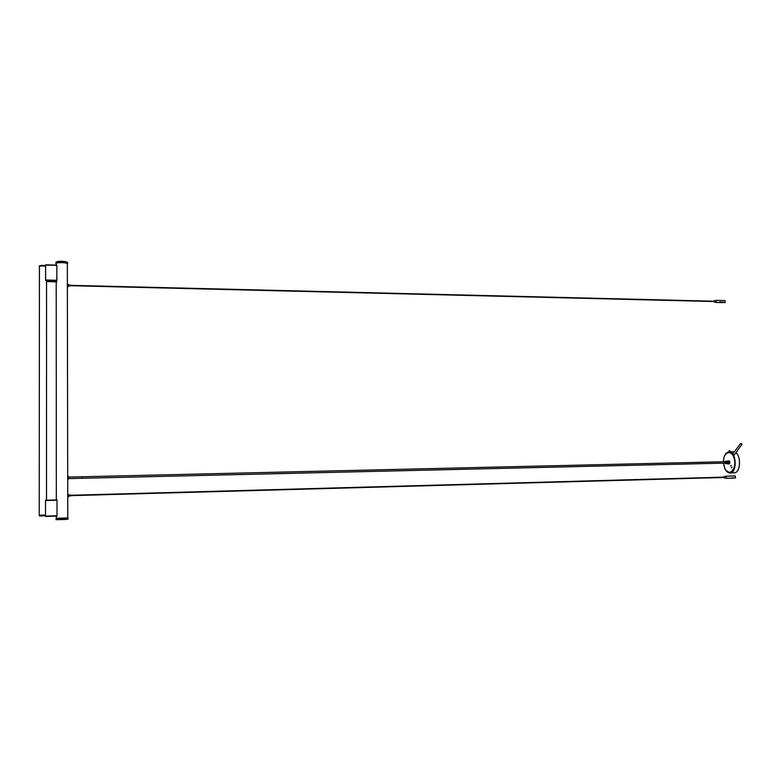 <?xml version="1.0" encoding="UTF-8"?>
<svg xmlns="http://www.w3.org/2000/svg" width="781" height="781" viewBox="0 0 781 781"><rect width="100%" height="100%" fill="white"/><g stroke="black" fill="none" stroke-linecap="round" stroke-linejoin="round"><path stroke-width="1.17" d="M68.357 496.814L67.957 494.09L67.918 496.501M67.332 264.261L67.332 263.578C65.37 262.094 53.664 262.465 56.203 263.929L56.203 265.11M67.791 517.94L67.791 519.219L67.82 517.92L56.339 518.301L56.339 516.104M67.869 495.027L67.927 494.412M56.857 280.301L56.857 265.374L45.601 265.042L45.601 280.008L56.857 280.301L56.047 281.023L56.701 281.765M57.013 515.743L45.523 516.446L57.013 516.065L57.003 500.221L45.523 500.543L45.513 516.124L57.013 515.753L57.003 500.211M45.523 500.543L56.993 499.899L45.532 500.23M46.557 281.345L56.33 281.238L47.114 281.004L45.601 280.008M45.601 280.379L56.857 280.672L56.857 265.374M45.601 265.042L56.847 265.14L45.61 264.798M56.086 519.599L56.125 518.33L56.203 519.726M58.507 519.55L58.507 518.272L58.575 519.55M58.224 518.281L58.292 519.56M57.97 519.57L57.97 518.291L58.028 519.57M57.716 519.57L57.774 518.291L57.774 519.57M57.062 519.59L57.062 518.311L57.111 519.59M56.886 519.599L56.876 518.32L56.925 519.59M57.316 519.58L57.267 518.311L57.267 519.59M57.54 519.58L57.54 518.301L57.482 519.58M56.164 519.609L56.173 518.33L56.164 519.609M56.252 518.33L56.417 519.726L56.252 518.33M56.564 519.599L56.564 518.32L56.603 519.599M56.749 519.599L56.749 518.32L56.71 519.599M56.349 518.33L56.515 519.726L56.349 518.33M56.466 519.599L56.466 518.33L56.437 519.599M59.395 519.531L59.395 518.252L59.473 519.521M59.795 519.511L59.795 518.233L59.717 519.521M60.117 519.502L60.117 518.223L60.039 519.511M60.449 519.492L60.449 518.213L60.371 519.492M60.791 519.482L60.791 518.203L60.713 519.482M61.133 519.472L61.133 518.193L61.055 519.472M62.09 519.443L62.09 518.164L62.177 519.433M62.529 519.424L62.441 518.154L62.441 519.433M61.484 519.463L61.484 518.184L61.396 519.463M61.826 519.453L61.826 518.174L61.748 519.453M67.059 519.248L67.059 517.979L67.107 519.248M66.863 519.258L66.863 517.988L66.912 519.258M66.649 519.267L66.649 517.998L66.707 519.267M66.424 519.277L66.483 517.998L66.483 519.277M66.18 519.287L66.239 518.008L66.239 519.287M65.926 519.297L65.985 518.018L65.985 519.297M65.37 519.326L65.37 518.047L65.438 519.316M65.721 519.306L65.721 518.037L65.653 519.306M63.476 519.394L63.476 518.115L63.554 519.394M63.886 519.375L63.886 518.096L63.808 519.385M62.87 519.414L62.87 518.135L62.792 519.414M63.212 519.404L63.212 518.125L63.134 519.404M64.774 519.345L64.774 518.067L64.852 519.345M65.155 519.326L65.077 518.057L65.077 519.336M64.218 519.365L64.218 518.086L64.14 519.365M64.54 519.355L64.54 518.076L64.462 519.355M67.986 517.92L67.849 519.336L67.947 517.92M67.537 517.959L67.576 519.228L67.615 517.93M67.967 517.93L67.976 519.199M67.849 519.336L67.849 517.94L67.918 519.209M67.693 519.219L67.693 517.949L67.771 519.219M67.439 519.238L67.4 517.959L67.664 519.219M67.283 519.238L67.273 517.969L67.4 519.238M58.858 519.541L58.858 518.262L58.79 519.541M67.791 519.219L67.234 519.248M59.161 519.531L59.083 518.262L59.092 519.541M67.322 263.568L67.771 517.949M59.336 518.252L59.336 519.658M59.044 518.262L59.044 519.668M64.598 518.076L64.598 519.482M64.286 518.086L64.286 519.492M65.184 518.057L65.194 519.453M64.901 518.067L64.901 519.463M63.31 518.115L63.32 519.521M62.978 518.135L62.978 519.541M63.964 518.096L63.974 519.502M63.642 518.106L63.642 519.511M65.741 518.028L65.741 519.433M65.467 518.037L65.467 519.443M65.994 518.018L65.994 519.424M61.963 518.164L61.963 519.57M61.621 518.174L61.621 519.58M62.646 518.145L62.646 519.55M62.304 518.154L62.304 519.56M61.279 518.184L61.279 519.59M60.947 518.203L60.947 519.609M60.615 518.213L60.615 519.619M60.283 518.223L60.283 519.629M59.961 518.233L59.961 519.638M59.649 518.242L59.649 519.648M57.96 518.291L57.96 519.697M58.477 518.272L58.477 519.677M58.751 518.272L58.76 519.668M58.155 261.518L58.097 262.748M57.648 261.586L57.648 262.816L57.589 261.606M57.198 261.674L57.198 262.904L57.14 261.684M57.901 261.557L57.833 262.787M56.632 261.83L56.632 263.051L56.593 261.84M56.476 261.879L56.476 263.109L56.447 261.899M56.993 261.723L56.759 263.012L56.798 261.772M56.047 262.123L56.037 263.363L56.125 262.065M55.949 263.47L55.949 262.25L55.939 263.49M56.037 262.152L55.988 263.412L55.949 262.25M57.413 261.635L57.355 262.865L57.355 261.645M56.339 261.938L56.339 263.168L56.222 261.996M55.929 262.318L55.929 263.558L55.929 262.318M67.078 263.441L67.078 262.221L67.049 263.422M67.039 262.201L66.893 263.363L67.078 262.221M66.58 262.025L66.58 263.246L66.531 262.016M67.176 262.27L67.4 263.627L67.322 262.357M65.926 261.86L65.936 263.08L65.868 261.84M65.682 261.801L65.682 263.021L65.624 261.791M66.375 261.967L66.326 263.177L66.16 261.908M64.579 261.615L64.579 262.836L64.872 261.655M63.964 261.537L63.964 262.758L63.886 261.528M63.32 261.469L63.32 262.699L63.241 261.469M64.501 261.606L64.198 262.787L64.032 261.45L64.803 261.645M66.766 262.094L66.717 263.295L66.717 262.074M65.428 261.752L65.36 262.963L65.155 261.703M60.283 261.371L60.283 262.601L60.205 261.381M59.952 261.381L59.961 262.611L59.873 261.391M59.317 261.41L59.317 262.641L59.249 261.42M60.615 261.371L60.537 262.592L60.762 261.274L61.426 261.274L61.289 262.592L61.289 261.371M58.429 261.489L58.438 262.709L58.37 261.498M59.014 261.43L59.014 262.66L58.721 261.459M61.972 261.391L62.314 262.631L62.314 261.401M61.894 261.391L61.553 262.601L61.426 261.274L62.226 261.401M62.988 261.45L62.656 262.65L62.656 261.42M60.947 261.371L60.869 262.592L61.211 261.371M59.639 261.401L59.561 262.621L59.561 261.401M67.576 262.611L67.586 263.841L67.488 262.494M67.478 262.475L67.498 263.705L67.234 262.26M63.642 261.498L63.642 262.728L63.564 261.498M58.341 262.719L58.341 261.41M63.085 262.68L63.085 261.362M60.762 262.592L60.762 261.274M62.099 262.621L62.09 261.293M62.753 262.65L62.753 261.332M62.431 262.631L62.421 261.313M61.094 262.592L61.094 261.274M61.426 262.601L61.426 261.274M61.758 262.601L61.758 261.284M59.19 262.65L59.19 261.332M58.897 262.67L58.897 261.352M58.614 262.689L58.614 261.381M59.805 262.611L59.795 261.293M59.493 262.631L59.493 261.313M60.117 262.601L60.117 261.284M60.44 262.592L60.44 261.274M64.628 262.836L64.628 261.528M65.184 262.924L65.184 261.615M65.448 262.972L65.438 261.664M64.911 262.885L64.911 261.567M63.72 262.728L63.72 261.41M63.407 262.699L63.407 261.381M64.032 262.767L64.032 261.45M64.335 262.797L64.335 261.489M65.692 263.021L65.692 261.713M81.976 477.503L81.966 478.275L81.976 477.503M67.869 494.959L67.967 496.784M67.957 494.978L67.869 495.74M68.572 495.047L68.708 495.945M68.357 496.989L67.957 494.09M68.357 495.056L70.505 494.998L70.505 495.955L68.708 496.003M724.182 476.635L726.027 476.185L726.35 478.216L724.251 477.952M732.568 478.118L729.474 478.167L735.536 477.962L735.214 475.932L726.027 476.185M723.88 477.142L724.143 476.644L724.407 477.904L723.889 477.464M732.422 478.089L733.047 477.601M68.025 286.812L67.635 284.196M67.635 284.264L67.547 285.787M68.24 284.987L68.377 285.914M68.025 286.881L67.635 284.02M68.025 284.987L70.134 285.036L70.134 285.983L68.377 285.934M713.854 301.202L716.06 300.363L716.275 302.296L714.137 302.013M722.327 302.598L719.369 302.53L719.984 301.876L725.041 302.667L725.139 300.597L716.06 300.363M714.156 300.724L714.351 301.915L713.844 301.515M722.279 302.598L722.884 301.954M68.064 479.622L67.927 476.088L68.572 477.796L68.064 479.622L68.064 476.078M730.762 451.818L734.228 451.887M735.839 452.726C741.589 456.739 740.212 473.198 734.189 472.798L729.962 472.915L726.037 470.465M728.204 460.927L725.403 461.337L728.204 460.927M729.561 462.225L728.38 460.917M728.39 463.885L725.432 463.553L728.712 463.855L729.093 461.171L725.49 461.327L728.663 461.005M728.575 460.936L729.854 461.942L728.878 460.819M728.78 461.044L725.637 461.483L728.819 461.112M728.985 461.259L725.793 461.649L728.917 461.171M728.985 461.542L725.9 461.844L729.034 461.346M725.988 462.118L729.034 461.678M729.298 462.167L726.018 462.313L729.278 462.03M729.317 462.43L726.027 462.381M729.181 462.557L726.037 462.577L729.181 462.557M726.027 462.694L729.308 462.703L726.037 462.577M726.008 462.879L729.298 462.821M729.122 462.967L726.125 462.918L729.259 463.065M725.959 463.055L729.22 463.192L726.125 462.957M729.063 463.484L725.939 463.113L729.181 463.289M729.142 463.406L726.008 463.26L729.034 463.582M728.917 463.719L725.92 463.426M729.015 463.963L729.532 463.738L728.624 463.885L729.288 463.689L729.19 461.307M728.634 463.875L725.715 463.582L729.103 463.963L729.561 462.723M728.351 463.885L725.354 463.553M728.488 460.966L725.383 461.386M725.939 461.639L728.898 461.337L726.018 461.796M726.008 461.796L729.005 461.542L725.998 461.756M725.627 463.611L728.497 463.875L725.715 463.582M728.624 461.044L725.705 461.395M728.341 460.927L725.52 461.327M728.761 461.171L725.822 461.483M729.171 462.713L726.154 462.772M729.034 463.289L726.066 463.143M729.122 462.02L726.115 462.118M726.018 463.26L728.985 463.406M728.771 463.729L725.822 463.524M726.154 462.313L729.181 462.284M726.066 461.922L729.083 461.776M725.734 463.436L728.917 463.689M725.637 463.514L728.78 463.787M725.9 463.201L729.132 463.367M725.822 463.338L729.034 463.543M729.21 461.805L725.959 462.01M729.269 462.049L726.008 462.196M726.018 462.313L729.278 462.157M729.034 461.376L725.822 461.698M729.132 461.581L725.9 461.844M729.278 462.821L726.018 462.772M726.037 462.498L729.308 462.42M728.917 461.21L725.734 461.571M728.78 461.083L725.637 461.483M725.617 461.356L728.966 460.81L729.884 461.952L729.552 463.738L729.552 461.18M728.644 460.995L725.539 461.415M725.842 462.869L725.178 463.113M725.627 462.635L725.442 461.883L725.891 462.586M68.591 477.084L81.966 476.771L81.966 478.275L725.266 463.104M729.239 451.848L729.249 450.452L730.577 452.179M729.395 451.379L729.259 450.725L729.395 451.379M729.395 451.848L729.845 451.428L730.43 452.111M729.386 450.5L729.893 451.193M729.981 451.213L730.879 452.326M729.415 451.34L729.395 450.822M741.804 444.038L740.739 443.54L741.804 444.038M741.93 444.047L740.632 443.442L741.93 444.047M56.212 281.824L46.557 281.57L56.212 281.814M46.557 281.101L47.065 281.111L46.557 281.101M45.601 266.253L42.945 265.96C40.173 265.96 39.001 266.233 39.441 266.78L39.226 515.235L45.523 515.05M42.809 515.899L45.513 515.811L42.809 515.899C36.941 515.909 41.002 516.368 39.226 515.245M40.319 266.096C39.724 265.628 40.602 265.394 42.955 265.374L45.601 265.765M725.354 454.474L729.063 451.857C736.532 451.145 737.489 473.257 729.962 472.915C727.794 472.837 726.057 471.334 724.739 468.395L723.499 463.153M723.557 463.153L724.748 468.219C728.4 477.23 736.629 470.045 734.423 459.521C732.393 448.948 723.265 451.125 723.499 461.883M725.012 463.113C725.861 463.582 726.086 463.094 725.686 461.659L724.963 461.844M725.022 461.844L725.666 461.727C726.037 462.996 725.842 463.455 725.08 463.113M725.237 463.113L725.861 462.782M729.493 463.084L729.571 463.699M725.51 461.717L81.966 476.771M732.1 467.165L731.25 467.819M731.348 465.447L730.508 466.101M56.33 499.908L56.212 281.472M46.557 280.643L46.499 500.201M39.431 266.35C38.66 265.94 39.831 265.608 42.955 265.364L45.601 265.725M68.591 478.597L81.966 478.275M68.367 496.736L68.357 494.334M724.348 477.132L70.505 495.281M724.358 477.455L70.505 495.662M726.135 478.304L729.63 478.206M68.025 286.637L68.025 284.264M714.312 301.212L70.134 285.319M714.293 301.525L70.134 285.69M715.962 302.452L719.418 302.53M730.333 451.828L729.063 451.857C725.529 452.531 723.655 455.87 723.44 461.883M728.614 460.917L729.161 461.19C729.727 462.498 729.591 463.387 728.732 463.875M725.695 461.835L725.578 463.221M740.515 443.608L732.685 453.907M741.804 444.506L733.955 455.343"/></g></svg>
